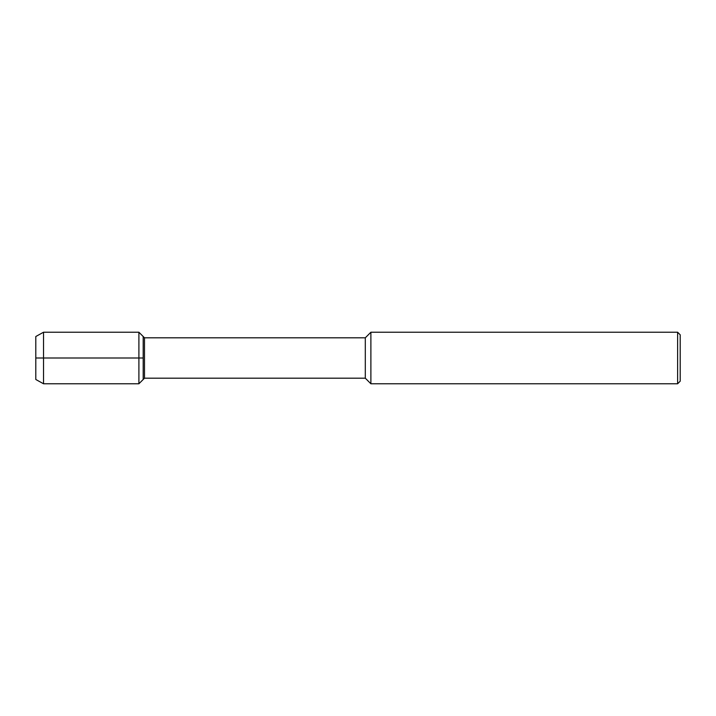 <?xml version="1.0" encoding="UTF-8"?>
<svg xmlns="http://www.w3.org/2000/svg" width="716" height="716" viewBox="0 0 716 716"><rect width="100%" height="100%" fill="white"/><g stroke="black" fill="none" stroke-linecap="round" stroke-linejoin="round"><path stroke-width="1.07" d="M35.8 379.489L35.8 336.511L35.8 379.489L43.533 383.776L43.533 332.224L35.8 336.511M365.303 378.191L365.303 337.809L144.489 337.809L144.489 378.191L365.303 378.191L370.888 383.776L370.888 332.224L365.303 337.809M677.622 332.224L677.622 383.776L680.2 381.198L680.2 334.802L677.622 332.224L370.888 332.224M144.489 378.191L138.904 383.776L138.904 332.224L143.191 336.511L143.191 379.489L143.191 336.511L144.489 337.809M143.191 358L35.8 358M677.622 383.776L370.888 383.776M138.904 383.776L43.533 383.776M138.904 332.224L43.533 332.224"/></g></svg>
